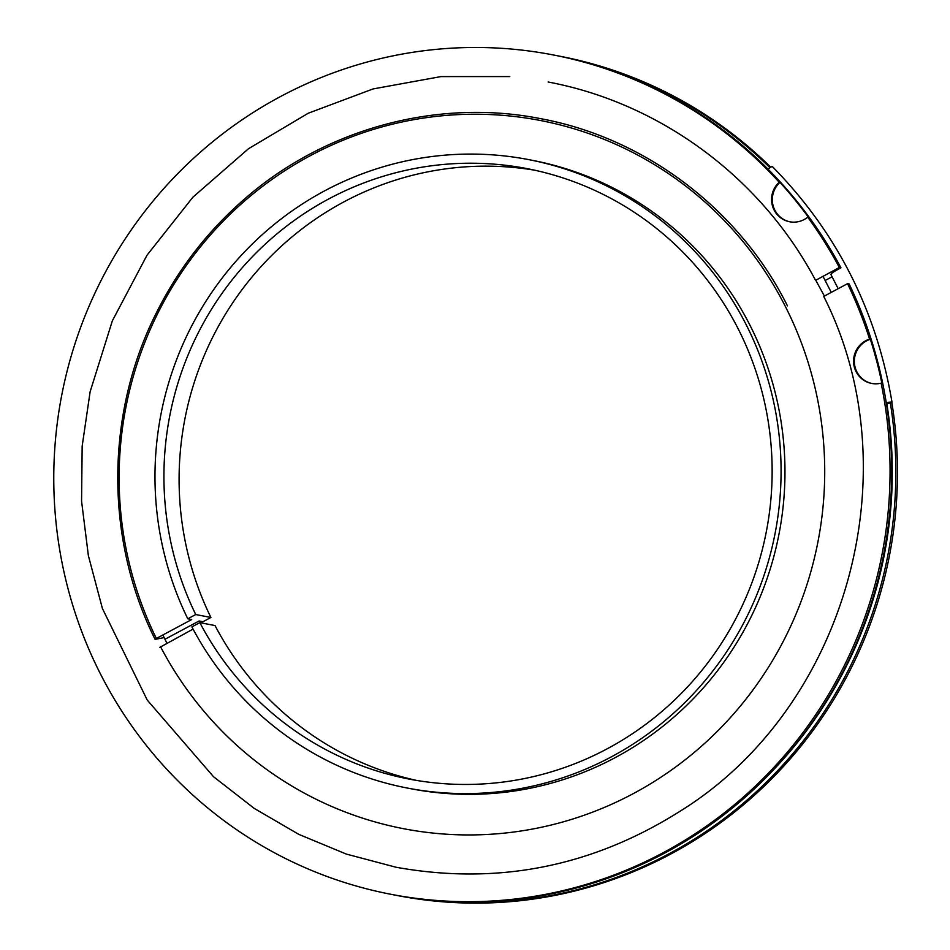 <?xml version="1.0" encoding="UTF-8"?>
<svg xmlns="http://www.w3.org/2000/svg" width="950" height="950" viewBox="0 0 950 950"><rect width="100%" height="100%" fill="white"/><g stroke="black" fill="none" stroke-linecap="round" stroke-linejoin="round"><path stroke-width="1.43" d="M164.101 637.604L155.764 639.243L156.358 638.471L191.686 619.554L187.791 618.794A320.019 312.787 -79 0 1 219.236 281.924A320.019 312.787 -79 0 1 528.889 159.659A320.019 312.787 -79 0 1 746.237 324.817A320.019 312.787 -79 0 1 718.176 663.908A320.019 312.787 -79 0 1 407.158 788.013A320.019 312.787 -79 0 1 191.888 626.881L199.844 622.63A310.876 303.858 -79 0 0 408.904 779.036A310.876 303.858 -79 0 0 711.028 658.481A310.876 303.858 -79 0 0 738.293 329.068A310.876 303.858 -79 0 0 527.155 168.637A310.876 303.858 -79 0 0 226.385 287.363A310.876 303.858 -79 0 0 195.748 614.543L187.791 618.794M407.158 788.013L411.053 788.761A320.019 312.787 -79 0 0 722.059 664.668A320.019 312.787 -79 0 0 750.132 325.565A320.019 312.787 -79 0 0 532.784 160.408L528.889 159.659M193.064 629.09L159.873 647.33M534.719 170.204A310.876 303.858 -79 0 0 239.222 293.479A310.876 303.858 -79 0 0 210.912 617.476L195.748 614.543M416.504 780.401A310.876 303.858 -79 0 1 215.021 625.563L199.844 622.63M210.912 617.476L202.967 621.739L199.084 620.991L164.944 639.267M815.801 280.321L824.398 296.067L847.543 283.67A427.452 417.798 -79 0 1 869.594 339.126L870.354 339.281A22.859 22.337 -79 0 0 871.969 383.491M840.952 267.817A427.452 417.798 -79 0 0 554.824 55.254L553.221 54.934A427.452 417.798 -79 0 1 779.202 182.246L779.962 182.4A427.452 417.798 -79 0 1 808.474 217.312L807.726 217.17A427.452 417.798 -79 0 1 839.349 267.496L840.952 267.817L837.781 269.515C832.58 272.389 830.359 274.087 831.119 274.609M769.951 167.699A427.452 417.798 -79 0 0 559.004 56.062A427.452 417.798 -79 0 0 556.914 55.658M394.321 894.947A427.452 417.798 -79 0 0 396.399 895.363A427.452 417.798 -79 0 0 890.328 402.907M770.735 167.188A427.452 417.798 -79 0 0 560.607 56.371L559.004 56.062M396.399 895.363L398.014 895.672A427.452 417.798 -79 0 0 891.812 402.42M553.221 54.934A427.452 417.798 -79 0 0 61.75 395.129A427.452 417.798 -79 0 0 390.616 894.235A427.452 417.798 -79 0 0 881.125 383.147L881.885 383.301A427.452 417.798 -79 0 0 870.354 339.281M390.616 894.235L392.231 894.556A427.452 417.798 -79 0 0 804.947 732.45A427.452 417.798 -79 0 0 849.158 283.979L847.543 283.67M869.594 339.126A22.859 22.337 -79 0 0 871.589 383.42A22.859 22.337 -79 0 0 881.125 383.147M839.349 267.496L815.587 280.369C761.33 177.864 660.571 103.123 548.162 82.009M779.202 182.246A22.859 22.337 -79 0 0 789.569 221.754A22.859 22.337 -79 0 0 807.726 217.17M823.793 296.531L824.398 296.067L823.793 296.531C912.356 471.628 846.723 707.56 680.722 810.825C592.562 866.697 497.669 885.495 396.043 867.243L346.334 854.086L298.799 834.361L254.268 808.426L213.501 776.696L147.238 700.067L102.422 608.534L88.362 555.607L81.569 501.137L82.163 446.168L90.131 391.733L112.361 320.803L147.024 255.194L192.921 197.172L248.473 148.734L308.216 113.24L373.041 88.944L440.931 76.594L509.794 76.582M832.129 276.759L825.217 280.464M779.962 182.4A22.859 22.337 -79 0 0 789.949 221.825M886.267 402.812L888.939 402.741L886.374 403.512M768.051 169.171A8.681 1.532 -44.9 0 1 772.314 166.606A8.681 1.532 -44.9 0 1 772.492 166.689A8.681 1.532 -44.9 0 1 772.576 166.868M886.231 402.562A8.681 0.641 -9.1 0 1 891.812 402.147A8.681 0.641 -9.1 0 1 892.002 402.254A8.681 0.641 -9.1 0 1 886.421 403.762M160.455 646.558A360.656 352.509 -79 0 0 635.657 792.347A360.656 352.509 -79 0 0 785.46 306.648A360.656 352.509 -79 0 0 312.158 154.696A360.656 352.509 -79 0 0 156.358 638.471M775.271 767.956A423.795 414.224 -79 0 0 886.825 403.679M787.467 305.888C739.361 209.416 645.406 138.166 540.989 118.726C436.822 97.921 323.107 129.105 242.559 200.759C206.946 232.109 178.398 269.123 156.916 311.79C105.379 412.929 104.678 538.519 155.099 639.374M822.961 276.272L831.274 292.386M162.854 634.992L166.879 643.114M772.492 166.689C836.772 232.144 876.613 310.662 892.002 402.254M830.87 274.396L838.173 288.693"/></g></svg>
